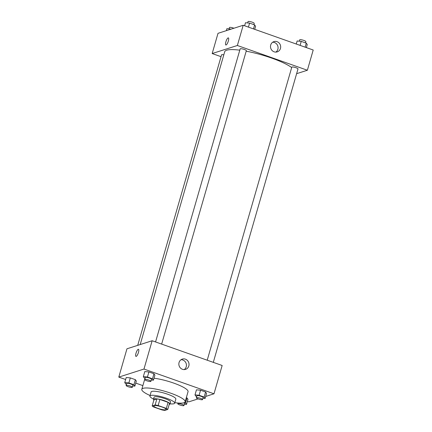 <?xml version="1.0" encoding="UTF-8"?>
<svg xmlns="http://www.w3.org/2000/svg" width="432" height="432" viewBox="0 0 432 432"><rect width="100%" height="100%" fill="white"/><g stroke="black" fill="none" stroke-linecap="round" stroke-linejoin="round"><path stroke-width="0.65" d="M165.802 409.757A6.442 1.28 16.1 0 1 158.728 408.656A6.442 1.28 16.1 0 1 153.776 405.907A6.442 1.28 16.1 0 1 160.321 406.463A6.442 1.28 16.1 0 1 166.158 409.482A6.442 1.28 16.1 0 1 165.802 409.757M166.331 408.413L158.144 405.518A8.316 1.652 16.1 0 0 155.12 404.989L152.172 405.934A8.316 1.652 16.1 0 0 153.598 406.976L161.784 409.871A8.316 1.652 16.1 0 0 164.813 410.4L167.756 409.46A8.316 1.652 16.1 0 0 166.331 408.413L168.086 402.349L159.899 399.454L158.144 405.518M168.086 402.349A8.316 1.652 16.1 0 1 169.511 403.391L167.756 409.46M159.899 399.454A8.316 1.652 16.1 0 0 156.87 398.925L153.927 399.865L152.172 405.934M169.204 404.449A8.591 1.706 -163.9 0 0 169.97 404.012A8.591 1.706 -163.9 0 0 162.189 399.989A8.591 1.706 -163.9 0 0 153.463 399.244A8.591 1.706 -163.9 0 0 153.878 400.027M153.463 399.244L154.046 397.224A8.591 1.706 16.1 0 1 162.772 397.969A8.591 1.706 16.1 0 1 170.554 401.987L169.97 404.012M156.87 398.925L155.12 404.989M170.024 403.823A12.884 2.56 -163.9 0 0 174.679 403.18A12.884 2.56 -163.9 0 0 163.01 397.148A12.884 2.56 -163.9 0 0 149.92 396.031A12.884 2.56 -163.9 0 0 153.517 399.055M174.679 403.18L175.846 399.136A12.884 2.56 -163.9 0 0 164.176 393.104A12.884 2.56 -163.9 0 0 151.087 391.986L149.92 396.031M174.83 402.667A22.55 4.477 -163.9 0 0 185.134 401.814A22.55 4.477 -163.9 0 0 164.711 391.257A22.55 4.477 -163.9 0 0 141.804 389.308A22.55 4.477 -163.9 0 0 150.071 395.518M141.804 389.308L144.72 379.199A22.55 4.477 16.1 0 1 144.914 378.848M154.019 378.211A22.55 4.477 16.1 0 1 176.996 384.323A22.55 4.477 16.1 0 1 188.05 391.705L185.134 401.814M205.67 396.457L213.986 393.795L143.975 369.052L118.789 377.104L125.636 379.523M135.74 383.098L142.868 385.614M187.391 401.355L188.8 401.852L198.056 398.893M184.361 404.185L186.516 404.39L187.974 399.335L187.024 397.942L186.322 397.694L187.024 397.942L185.56 402.997L184.388 402.581M132.705 385.927L134.865 386.132L136.323 381.078L135.373 379.679L130.318 377.897L126.22 377.509L124.756 382.563L125.712 383.956L126.49 384.232M151.286 379.987L153.446 380.192L154.904 375.138L153.954 373.739L148.9 371.952L144.801 371.563L143.338 376.618L144.293 378.016L145.071 378.292M202.943 398.245L205.097 398.45L206.555 393.395L205.605 391.997L200.551 390.215L196.452 389.821L194.994 394.88L195.944 396.274L196.722 396.549M138.445 352.463A3.758 1.048 109.5 0 1 135.967 356.4A3.758 1.048 109.5 0 1 136.231 352.507A3.758 1.048 109.5 0 1 138.472 349.31A3.758 1.048 109.5 0 1 138.445 352.463M213.986 393.795L222.156 365.488L152.145 340.74L143.975 369.052M152.145 340.74L126.959 348.791L118.789 377.104M138.472 349.31A3.758 1.048 -70.5 0 0 136.231 352.507A3.758 1.048 -70.5 0 0 135.967 356.4M182.477 369.306A5.384 5.06 -107.7 0 1 178.848 364.138A5.384 5.06 -107.7 0 1 182.299 359.105A5.384 5.06 -107.7 0 1 188.762 362.691A5.384 5.06 -107.7 0 1 185.582 369.365A5.384 5.06 -107.7 0 1 182.477 369.306M184.221 369.592A5.384 5.06 72.3 0 0 186.16 363.523A5.384 5.06 72.3 0 0 181.062 359.71M140.189 344.563L224.699 51.77A36.509 7.252 16.1 0 1 239.782 50.171M246.191 51.192A36.509 7.252 16.1 0 1 291.681 67.554M213.3 362.356L297.988 68.947A3.224 0.637 -163.9 0 0 295.515 67.57A3.224 0.637 -163.9 0 0 291.978 67.019A3.224 0.637 -163.9 0 0 291.8 67.16L207.214 360.207M137.711 345.352L221.567 54.842A3.224 0.637 16.1 0 1 223.808 54.859M155.563 341.944L240.149 48.902A3.224 0.637 16.1 0 1 243.421 49.178A3.224 0.637 16.1 0 1 246.337 50.684L161.649 344.099M221.033 56.678L212.177 53.546L218.014 33.323L243.2 25.272L237.362 45.495L212.177 53.546M296.622 73.678L307.373 70.243L237.362 45.495M307.373 70.243L313.211 50.02L243.2 25.272M280.46 48.47A5.384 5.06 -107.7 0 1 277.22 51.872A5.384 5.06 -107.7 0 1 270.761 48.287A5.384 5.06 -107.7 0 1 273.937 41.612A5.384 5.06 -107.7 0 1 279.115 43.027A5.384 5.06 -107.7 0 1 280.46 48.47M226.087 44.971A3.758 1.048 109.5 0 1 225.855 44.977A3.758 1.048 109.5 0 1 226.12 41.083A3.758 1.048 109.5 0 1 228.361 37.886A3.758 1.048 109.5 0 1 228.22 41.407A3.758 1.048 109.5 0 1 226.087 44.971M275.859 52.099A5.384 5.06 72.3 0 0 277.857 49.302A5.384 5.06 72.3 0 0 272.7 42.223M228.361 37.886A3.758 1.048 -70.5 0 0 226.12 41.083A3.758 1.048 -70.5 0 0 225.855 44.977M306.364 47.596L307.244 44.561L306.288 43.162L301.239 41.38L297.135 40.986L296.26 44.026M306.288 43.162L305.132 47.164M301.239 41.38L300.083 45.376M299.295 41.191L299.678 39.857A3.224 0.637 16.1 0 1 302.951 40.138A3.224 0.637 16.1 0 1 305.867 41.645L305.51 42.887M254.713 29.338L255.593 26.303L254.637 24.905L249.588 23.117L245.484 22.729L244.609 25.769M254.637 24.905L253.481 28.906M249.588 23.117L248.432 27.119M247.639 22.934L248.027 21.6A3.224 0.637 16.1 0 1 251.3 21.881A3.224 0.637 16.1 0 1 254.216 23.387L253.859 24.629M231.169 29.117L226.903 28.674L226.33 30.667M229.057 28.874L229.446 27.54A3.224 0.637 16.1 0 1 233.944 28.231M205.097 398.45L204.147 397.051L199.093 395.269L194.994 394.88M196.366 397.791L196.949 395.771A3.224 0.637 16.1 0 1 200.221 396.047A3.224 0.637 16.1 0 1 203.137 397.559L202.554 399.578A3.224 0.637 16.1 0 1 202.376 399.719A3.224 0.637 16.1 0 1 198.839 399.168A3.224 0.637 16.1 0 1 196.366 397.791A3.224 0.637 16.1 0 1 199.638 398.072A3.224 0.637 16.1 0 1 202.554 399.578M206.555 393.395L205.605 391.997L204.147 397.051M205.605 391.997L200.551 390.215L199.093 395.269M200.551 390.215L196.452 389.821M153.446 380.192L152.491 378.794L147.442 377.012L143.338 376.618M144.715 379.534L145.298 377.514A3.224 0.637 16.1 0 1 148.57 377.789A3.224 0.637 16.1 0 1 151.486 379.301L150.903 381.321A3.224 0.637 16.1 0 1 150.725 381.461A3.224 0.637 16.1 0 1 147.188 380.911A3.224 0.637 16.1 0 1 144.715 379.534A3.224 0.637 16.1 0 1 147.987 379.814A3.224 0.637 16.1 0 1 150.903 381.321M154.904 375.138L153.954 373.739L152.491 378.794M153.954 373.739L148.9 371.952L147.442 377.012M148.9 371.952L144.801 371.563M186.516 404.39L185.56 402.997M183.789 402.808A3.224 0.637 16.1 0 1 184.556 403.499L183.973 405.524A3.224 0.637 16.1 0 1 183.794 405.659A3.224 0.637 16.1 0 1 180.257 405.108A3.224 0.637 16.1 0 1 177.784 403.736A3.224 0.637 16.1 0 1 181.057 404.012A3.224 0.637 16.1 0 1 183.973 405.524M187.974 399.335L187.024 397.942M134.865 386.132L133.909 384.739L128.86 382.952L124.756 382.563M126.133 385.479L126.716 383.454A3.224 0.637 16.1 0 1 129.989 383.735A3.224 0.637 16.1 0 1 132.905 385.241L132.322 387.261A3.224 0.637 16.1 0 1 132.143 387.401A3.224 0.637 16.1 0 1 128.606 386.851A3.224 0.637 16.1 0 1 126.133 385.479A3.224 0.637 16.1 0 1 129.406 385.754A3.224 0.637 16.1 0 1 132.322 387.261M136.323 381.078L135.373 379.679L133.909 384.739M135.373 379.679L130.318 377.897L128.86 382.952M130.318 377.897L126.22 377.509M177.984 403.034L177.784 403.736"/></g></svg>
